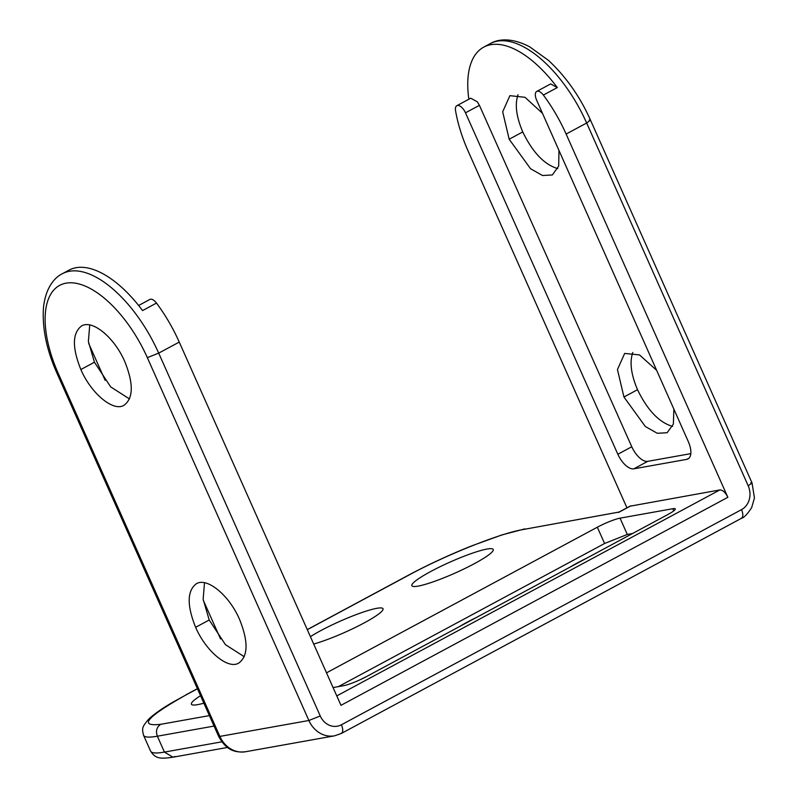 <?xml version="1.0" encoding="UTF-8"?>
<svg xmlns="http://www.w3.org/2000/svg" width="798" height="798" viewBox="0 0 798 798"><rect width="100%" height="100%" fill="white"/><g stroke="black" fill="none" stroke-linecap="round" stroke-linejoin="round"><path stroke-width="1.2" d="M200.527 695.686A44.538 6.045 -24 0 0 191.42 704.225A44.538 6.045 -24 0 0 197.635 704.644A44.538 6.045 -24 0 0 203.859 703.178M62.394 273.694A100.109 47.78 61.7 0 1 111.451 287.759A100.109 47.78 61.7 0 1 135.939 314.123A100.109 47.78 61.7 0 1 141.066 321.345A100.109 47.78 61.7 0 1 158.702 353.125L179.251 342.083L340.975 705.322L727.856 497.304L566.121 134.054L586.67 123.012L748.215 485.842L752.045 482.97L754.449 497.952L751.666 507.618C747.417 514.131 744.005 517.702 741.412 518.331L341.305 733.472L334.532 735.836A26.992 23.441 -100.1 0 1 308.886 720.494L147.341 357.654A91.112 43.491 -118.3 0 0 66.124 283.15A91.112 43.491 -118.3 0 0 58.334 373.564L57.077 373.484C46.593 350.093 42.065 328.118 43.481 307.569C45.506 288.517 53.905 277.844 62.384 273.694A100.109 47.78 61.7 0 1 62.394 273.694L69.007 270.133A100.109 47.78 61.7 0 1 118.064 284.198A100.109 47.78 61.7 0 1 142.573 310.582L156.488 303.07A8.997 4.299 -118.3 0 0 149.874 299.44L138.633 305.484M179.251 342.083A100.109 47.78 -118.3 0 0 161.615 310.292A100.109 47.78 -118.3 0 0 156.488 303.07M626.949 507.807L468.326 151.53A100.109 47.78 61.7 0 1 457.144 118.603A100.109 47.78 61.7 0 1 455.558 110.742A8.997 4.299 61.7 0 1 456.835 105.695A8.997 4.299 61.7 0 1 463.458 109.336A8.997 4.299 61.7 0 1 465.483 112.817L617.842 454.252L631.777 446.76L479.418 105.336L477.384 101.845L470.76 98.204L456.835 105.695M468.855 99.231A100.109 47.78 61.7 0 1 483.738 47.132A100.109 47.78 61.7 0 1 532.805 61.197A100.109 47.78 61.7 0 1 557.313 87.581L550.68 83.92L536.755 91.411A8.997 4.299 -118.3 0 0 535.468 96.468A8.997 4.299 -118.3 0 0 536.615 100.109L688.325 441.653A17.995 8.588 -118.3 0 1 690.041 446.481A17.995 8.588 -118.3 0 1 687.996 458.93A17.995 8.588 -118.3 0 1 686.729 459.369L633.821 468.825A17.995 8.588 61.7 0 1 620.375 458.93A17.995 8.588 61.7 0 1 617.842 454.252M566.121 134.054A100.109 47.78 -118.3 0 0 548.495 102.274A100.109 47.78 -118.3 0 0 543.358 95.052A8.997 4.299 -118.3 0 0 536.755 91.411M690.809 453.643L647.757 461.334A17.995 8.588 61.7 0 1 634.3 451.439A17.995 8.588 61.7 0 1 631.777 446.76M333.065 687.567L343.729 685.662A17.995 2.444 -24 0 0 361.963 678.879A17.995 2.444 -24 0 0 366.442 676.604A44.538 6.045 -24 0 0 361.005 679.327M338.422 686.609L604.585 543.498L627.298 534.441L632.605 533.493M673.751 510.87L672.794 508.725L620.046 518.151A17.995 2.444 -24 0 0 601.812 524.944A17.995 2.444 -24 0 0 597.333 527.209L326.512 672.834M672.794 508.725A17.995 2.444 156 0 1 674.759 508.595A17.995 2.444 156 0 1 675.308 508.895A17.995 2.444 156 0 1 667.657 514.64L366.442 676.604M418.062 586.121A44.538 6.045 -24 0 0 483.468 558.43A44.538 6.045 -24 0 0 493.234 549.473A44.538 6.045 -24 0 0 487.009 549.054A44.538 6.045 -24 0 0 421.613 576.755A44.538 6.045 -24 0 0 411.848 585.702A44.538 6.045 -24 0 0 418.062 586.121M313.684 644.026A44.538 6.045 -24 0 0 373.255 617.692A44.538 6.045 -24 0 0 383.02 608.734A44.538 6.045 -24 0 0 376.796 608.315A44.538 6.045 -24 0 0 311.4 636.016A44.538 6.045 -24 0 0 310.392 636.644M476.635 617.353A44.538 6.045 -24 0 0 459.488 626.58M672.564 426.401C659.168 422.481 647.497 410.252 637.522 389.703C631.028 374.402 629.452 361.993 632.814 352.477M656.624 370.282L639.477 354.911L624.654 353.434L617.452 369.574L623.946 397.005L645.343 426.521L657.273 433.284L667.118 432.735L673.362 424.147L673.871 409.105M586.849 558.091A44.538 6.045 -24 0 0 569.702 567.318M557.792 168.617C544.406 164.707 532.725 152.478 522.75 131.929C516.256 116.628 514.69 104.209 518.052 94.703M542.48 113.326L525.044 97.316L509.892 95.66L502.68 111.8L509.174 139.231L530.57 168.747L542.51 175.51L552.346 174.962L558.69 166.054L558.959 150.423M239.58 619.457C248.437 641.532 248.178 656.066 238.802 663.038C228.068 669.871 205.814 651.128 195.63 627.308C186.822 605.353 187.061 590.829 196.348 583.737C207.171 577.094 229.235 595.298 239.58 619.457M204.497 582.779L203.151 599.218L209.206 620.006L225.445 644.664L244.248 656.704M124.817 361.684C133.665 383.758 133.406 398.282 124.029 405.264C113.306 412.097 91.052 393.354 80.857 369.534C72.049 347.579 72.289 333.055 81.576 325.963C92.408 319.32 114.473 337.524 124.817 361.684M89.735 325.005L88.379 341.434L94.443 362.232L110.683 386.89L129.476 398.93M88.668 343.389L105.156 380.337M203.291 600.256L220.547 638.929M619.497 511.977L522.85 529.583L619.298 511.997M727.666 496.895C725.212 492.226 722.599 489.902 719.826 489.942L629.921 506.211M307.3 629.682L409.254 574.889C445.853 554.989 500.326 533.264 522.85 529.583M209.395 715.606L160.697 724.315C138.124 726.868 146.692 717.003 186.393 694.719L197.445 688.764M186.393 694.719L172.218 702.549C161.206 709.013 153.196 714.729 148.199 719.686C142.393 726.908 141.715 727.796 143.54 735.267L150.613 751.157A98.982 13.436 -24 0 0 150.613 751.157A98.982 13.436 -24 0 0 164.428 752.085L221.844 741.821M143.54 735.267A98.982 13.436 -24 0 0 157.366 736.205L164.428 752.085L172.976 757.202L227.53 747.447M589.233 120.049L590.49 120.129L586.67 123.012A100.109 47.78 61.7 0 0 569.034 91.221A100.109 47.78 61.7 0 0 563.907 83.999A100.109 47.78 -118.3 0 0 539.418 57.646A100.109 47.78 -118.3 0 0 490.361 43.571A100.109 47.78 -118.3 0 0 490.351 43.581L483.738 47.132M557.313 87.581L543.358 95.052M647.757 461.334L633.821 468.825M597.333 527.209L604.585 543.498M637.522 389.703L623.946 397.005M522.75 131.929L509.174 139.231M195.63 627.308L209.206 620.006M80.857 369.534L94.443 362.232M620.046 518.151L627.298 534.441M689.063 458.112L686.729 459.369M479.418 105.336L465.483 112.817M490.351 43.581C498.032 38.962 511.727 37.356 529.702 46.833L548.665 60.538C566.181 76.977 580.126 96.837 590.49 120.129L752.045 482.97L750.788 482.89M748.215 485.842A17.995 15.621 -100.1 0 1 741.542 509.623C743.497 514.63 743.237 517.613 740.773 518.56M58.334 373.564L219.879 736.404L308.886 720.494L320.247 715.966A17.995 15.621 79.9 0 0 341.434 724.764C343.389 729.771 343.13 732.754 340.656 733.691M341.434 724.764L741.542 509.623M719.826 489.942L336.786 695.906M630.819 505.852L618.46 512.496M147.341 357.654L158.702 353.125L320.247 715.966M245.525 751.746C231.32 753.352 224.378 746.709 218.622 736.325L219.879 736.404A26.992 23.441 79.9 0 0 245.525 751.746L334.532 735.836M57.077 373.484L218.622 736.325M175.021 756.484L172.976 757.202C160.049 759.068 155.47 758.708 150.613 751.147M160.697 724.315C156.667 727.058 155.55 731.028 157.366 736.205L214.054 726.07M409.254 574.889L408.616 575.109C428.366 564.555 449.523 554.76 472.087 545.722L501.962 534.899L524.904 528.865M185.744 694.938L197.405 688.674M630.181 506.072L618.899 512.136M307.26 629.602L408.616 575.109"/></g></svg>
